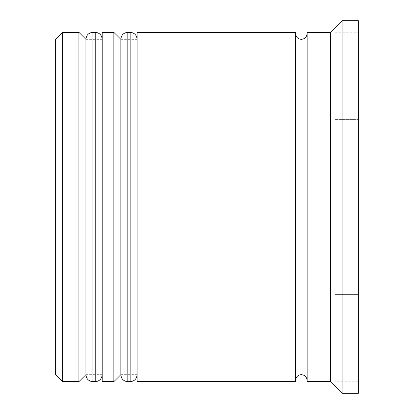 <?xml version="1.0" encoding="UTF-8"?>
<svg xmlns="http://www.w3.org/2000/svg" width="414" height="414" viewBox="0 0 414 414"><rect width="100%" height="100%" fill="white"/><g stroke="black" fill="none" stroke-linecap="round" stroke-linejoin="round"><path stroke-width="0.31" stroke-dasharray="2.07 1.55" d="M85.905 207L85.905 374.67L85.905 207M102.206 381.656L102.206 32.344M120.836 207L120.836 374.67L120.836 207M137.137 381.656L137.137 32.344M307.136 381.656L307.136 32.344M55.631 39.33L55.631 374.67M62.617 381.656L62.617 32.344M78.919 32.344L78.919 381.656M113.85 32.344L113.85 381.656M330.424 381.656L330.424 32.344M342.067 393.3L342.067 20.7M295.492 381.656L295.492 32.344M358.369 393.3L358.369 20.7M335.081 207L335.081 151.157L358.369 151.157L335.081 151.157L335.081 262.843L358.369 262.843L335.081 262.843L335.081 207M358.369 290.002L358.369 345.84L358.369 290.002L335.081 290.002L335.081 345.84L358.369 345.84L335.081 345.84L335.081 290.002L335.081 345.84L335.081 290.002L358.369 290.002L358.369 345.84L358.369 290.002M358.369 68.16L358.369 123.998L358.369 68.16L335.081 68.16L335.081 123.998L358.369 123.998L335.081 123.998L335.081 68.16L358.369 68.16L358.369 123.998L358.369 68.16M358.369 151.157L358.369 262.843L358.369 151.157M335.081 381.786L335.081 32.214L335.081 294.39L358.369 294.39L358.369 119.61L358.369 294.39L335.081 294.39L335.081 381.786L358.369 381.786M358.369 32.214L358.369 119.61L358.369 32.214L335.081 32.214M137.137 207L137.137 39.33L137.137 207M102.206 207L102.206 39.33L102.206 207M335.081 119.61L358.369 119.61L335.081 119.61M335.081 262.843L335.081 151.157L335.081 262.843M335.081 123.998L335.081 68.16L335.081 123.998M92.891 381.656L92.891 32.344M95.22 32.344L95.22 381.656M127.822 381.656L127.822 32.344M130.151 32.344L130.151 381.656M85.905 374.67L102.206 374.67M120.836 374.67L137.137 374.67M120.836 39.33L137.137 39.33M85.905 39.33L102.206 39.33"/><path stroke-width="0.62" d="M92.891 381.656L95.22 381.656L95.22 32.344L92.891 32.344L92.891 381.656C88.689 381.278 86.36 378.95 85.905 374.67L85.905 39.33L85.905 374.67L78.919 381.656L78.919 32.344L62.617 32.344L62.617 381.656L78.919 381.656M127.822 381.656L130.151 381.656L130.151 32.344L127.822 32.344L127.822 381.656C123.62 381.278 121.292 378.95 120.836 374.67L120.836 39.33L120.836 374.67L113.85 381.656L113.85 32.344L102.206 32.344L102.206 381.656L113.85 381.656M62.617 381.656L55.631 374.67L55.631 39.33L62.617 32.344M330.424 381.656L307.136 381.656L307.136 32.344L330.424 32.344L330.424 381.656L342.067 393.3L358.369 393.3L358.369 20.7L342.067 20.7L342.067 393.3M137.137 207L137.137 381.656L295.492 381.656L295.492 32.344L137.137 32.344L137.137 207M95.22 381.656C99.422 381.278 101.751 378.95 102.206 374.67M95.22 32.344C99.422 32.722 101.751 35.05 102.206 39.33M92.891 32.344C88.689 32.722 86.36 35.05 85.905 39.33L78.919 32.344M130.151 381.656C134.353 381.278 136.682 378.95 137.137 374.67M130.151 32.344C134.353 32.722 136.682 35.05 137.137 39.33M127.822 32.344C123.62 32.722 121.292 35.05 120.836 39.33L113.85 32.344M295.492 380.492C295.87 376.921 297.811 374.981 301.314 374.67C304.818 374.981 306.758 376.921 307.136 380.492M295.492 33.508C295.87 37.079 297.811 39.02 301.314 39.33C304.818 39.02 306.758 37.079 307.136 33.508M330.424 32.344L342.067 20.7"/></g></svg>
